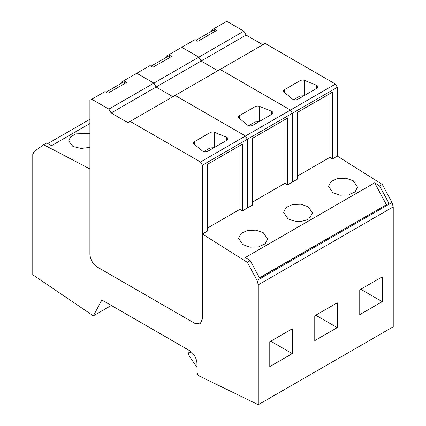 <?xml version="1.0" encoding="UTF-8"?>
<svg xmlns="http://www.w3.org/2000/svg" width="426" height="426" viewBox="0 0 426 426"><rect width="100%" height="100%" fill="white"/><g stroke="black" fill="none" stroke-linecap="round" stroke-linejoin="round"><path stroke-width="0.64" d="M382.239 301.661L382.239 276.841L359.746 289.829L359.746 314.649L382.239 301.661L360.747 289.249M393.235 206.892L258.278 284.813L258.278 404.7L393.235 326.779L393.235 206.892L392.005 202.494L257.048 280.414L247.325 262.336L202.361 234.018L202.361 319.053L200.167 323.904L194.863 323.382L97.394 267.107C93.369 264.434 90.898 260.563 89.982 255.493A10.602 6.124 -120 0 1 89.897 254.12L89.897 168.914L43.692 144.755L33.963 151.619L32.765 154.516L32.765 274.765L93.331 315.852L101.894 300.01L189.432 350.55A10.602 6.124 -120 0 1 196.929 363.458L196.988 371.818A3.536 2.039 -120 0 0 199.49 376.126A3.536 2.039 -120 0 0 199.688 376.227L258.278 404.7M337.254 327.631L314.761 340.619L314.761 315.799L337.254 302.811L337.254 327.631L315.762 315.224M292.268 353.607L292.268 328.787L269.775 341.774L269.775 366.594L292.268 353.607L270.776 341.194M258.278 284.813L257.048 280.414M337.323 87.314L335.448 84.066L265.094 43.447L127.885 122.667L111.138 112.996L108.891 109.104L91.771 99.221L89.897 100.302L89.897 254.12C90.339 259.636 92.841 263.966 97.394 267.107L194.863 323.382L200.167 323.904L202.361 319.053L202.361 165.235L337.323 87.314L337.323 156.102L382.287 184.421L392.005 202.494M259.546 277.949L388.922 203.255L379.619 185.96L374.662 182.834L245.285 257.528L250.248 260.653L259.546 277.949M247.325 262.336L250.248 260.653M382.287 184.421L379.619 185.96M337.323 156.102L332.424 158.93L329.921 157.354L297.486 176.082M332.424 158.93L332.424 92.165L297.486 112.336L297.486 179.101L287.433 184.905L284.935 183.329L252.501 202.057M202.361 234.018L207.51 231.046L207.51 164.282L242.447 144.11L242.447 210.875L252.501 205.071L252.501 138.306L287.433 118.14L287.433 184.905M242.447 210.875L239.95 209.304L207.51 228.027M307.705 219.481L308.903 218.783L312.562 213.075L308.323 206.786L300.916 204.203L292.55 204.48L286.054 207.526L283.61 212.318L287.854 218.607C294.313 222.042 300.932 222.335 307.705 219.481M353.292 180.8L345.88 178.217L337.52 178.494L331.018 181.54L328.579 186.332L332.818 192.621L340.225 195.204L348.59 194.932L355.092 191.881L357.531 187.089L353.292 180.8M242.804 244.577L250.222 247.165L258.598 246.888L265.105 243.837L267.549 239.039L263.305 232.74L255.888 230.152L247.511 230.429L241.004 233.48L238.56 238.278L242.804 244.577M89.897 123.545L51.578 145.665L46.61 143.067L43.692 144.755M89.897 133.274L75.658 133.892L70.53 136.938L68.655 140.91L72.899 146.432L80.972 148.456L89.897 147.391M89.897 119.301L47.723 143.647M93.331 315.852L111.335 305.458M388.922 203.255L259.423 277.72M374.662 182.834L386.291 204.475M192.589 353.181L188.936 352.361L188.383 353.569L189.101 355.689L196.956 367.345M215.567 31.066L213.708 29.99L196.035 40.198M170.581 57.036L168.723 55.966L151.049 66.168M125.595 83.011L123.737 81.936L106.058 92.144M202.361 165.235L200.486 161.986L245.472 136.011L175.118 95.392L245.472 136.011L247.346 139.259L247.346 208.048L247.346 139.259L245.472 136.011L290.463 110.041L220.109 69.422L290.463 110.041L292.337 113.289L292.337 182.072L292.337 113.289L290.463 110.041L335.448 84.066M108.891 109.104L153.877 83.129L136.757 73.245L153.877 83.129L198.862 57.159L181.742 47.275L198.862 57.159L201.115 61.051L217.856 70.721L201.115 61.051L246.1 35.081L262.842 44.746M211.834 31.077L211.834 29.9L226.728 21.3L243.848 31.183L246.1 35.081M111.138 112.996L156.124 87.026L153.877 83.129L156.124 87.026L201.115 61.051L198.862 57.159L243.848 31.183M166.843 57.047L166.843 55.875L195.017 39.607L197.888 41.269L216.578 30.48L213.708 28.819M329.921 93.608L329.921 157.354M284.185 92.24L292.417 99.029A3.536 2.039 -0 0 0 297.811 99.301L316.848 88.31A3.536 2.039 -0 0 0 317.881 86.872A3.536 2.039 -0 0 0 316.374 85.2L304.617 80.445A3.536 2.039 -0 0 0 300.09 80.674L284.579 89.625A3.536 2.039 -0 0 0 283.546 91.068A3.536 2.039 -0 0 0 284.185 92.24M293.679 99.668L300.09 95.967L304.617 95.738M156.124 87.026L172.871 96.691L156.124 87.026M121.857 83.022L121.857 81.845L150.032 65.583L152.902 67.244L171.593 56.45L168.723 54.789M284.935 119.584L284.935 183.329M239.199 118.215L247.431 125.004A3.536 2.039 -0 0 0 252.826 125.276L271.863 114.285A3.536 2.039 -0 0 0 272.896 112.842A3.536 2.039 -0 0 0 271.389 111.17L259.631 106.415A3.536 2.039 -0 0 0 255.105 106.644L239.593 115.6A3.536 2.039 -0 0 0 238.56 117.043A3.536 2.039 -0 0 0 239.199 118.215M248.693 125.643L255.105 121.942L259.631 121.714M130.132 121.367L200.486 161.986M91.771 99.221L105.041 91.553L107.916 93.214L126.607 82.426L123.732 80.764M239.95 145.554L239.95 209.304M194.213 144.185L202.446 150.974A3.536 2.039 -0 0 0 207.84 151.246L226.877 140.26A3.536 2.039 -0 0 0 227.91 138.817A3.536 2.039 -0 0 0 226.403 137.145L214.645 132.39A3.536 2.039 -0 0 0 210.119 132.619L194.607 141.57A3.536 2.039 -0 0 0 193.574 143.014A3.536 2.039 -0 0 0 194.213 144.185M203.708 151.613L210.119 147.913L214.645 147.684M190.997 351.647L189.852 352.307M316.374 88.587L316.374 85.2M304.617 80.445L304.617 95.376M300.09 95.967L300.09 80.674M284.579 89.625L284.579 92.564M271.389 114.557L271.389 111.17M259.631 106.415L259.631 121.346M255.105 121.942L255.105 106.644M239.593 115.6L239.593 118.54M226.403 140.532L226.403 137.145M214.645 132.39L214.645 147.321M210.119 147.913L210.119 132.619M194.607 141.57L194.607 144.515M190.651 351.37L188.936 352.361"/></g></svg>
